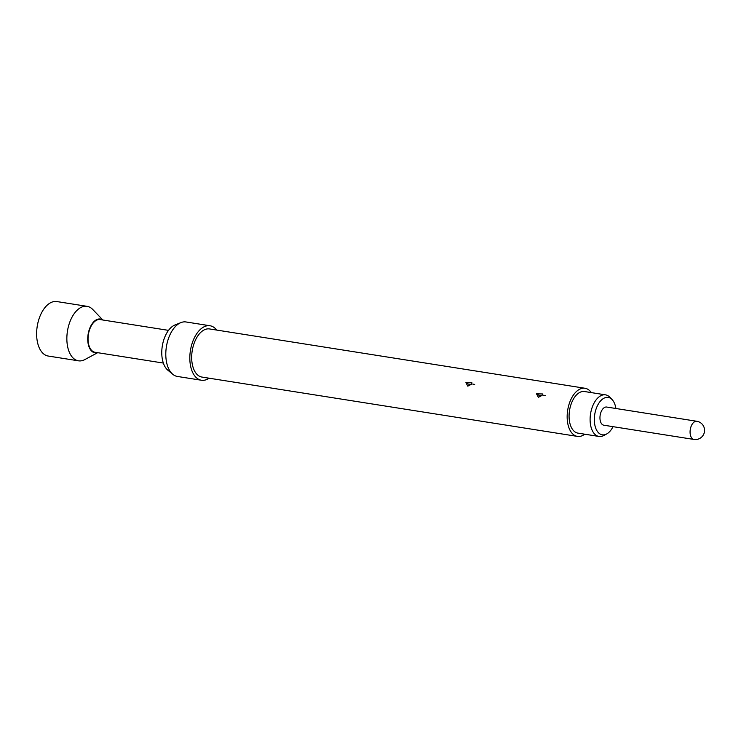 <?xml version="1.0" encoding="UTF-8"?>
<svg xmlns="http://www.w3.org/2000/svg" width="741" height="741" viewBox="0 0 741 741"><rect width="100%" height="100%" fill="white"/><g stroke="black" fill="none" stroke-linecap="round" stroke-linejoin="round"><path stroke-width="1.11" d="M102.842 319.992L92.745 309.469A27.584 15.505 99 0 0 87.077 306.329L56.844 301.559A27.584 15.505 99 0 0 40.792 314.379A27.584 15.505 99 0 0 48.23 356.041L78.463 360.821A27.584 15.505 99 0 0 84.826 359.58L97.673 352.688M87.077 306.329A27.584 15.505 99 0 0 71.025 319.158A27.584 15.505 99 0 0 78.463 360.821M102.573 319.955A17.099 9.614 99 0 0 90.319 326.976A17.099 9.614 99 0 0 88.531 345.362A17.099 9.614 99 0 0 97.404 352.642M163.344 363.062L95.015 352.262A16.552 9.309 -81 0 1 90.55 327.263A16.552 9.309 -81 0 1 100.183 319.575L168.513 330.366M606.666 433.976L603.813 435.504A21.054 11.837 -81 0 1 598.96 436.449A21.054 11.837 -81 0 1 594.05 433.392A21.054 11.837 -81 0 1 591.633 409.041A21.054 11.837 -81 0 1 605.536 394.851A21.054 11.837 -81 0 1 609.862 397.25L612.094 399.575A18.933 10.643 99 0 0 596.959 406.735A18.933 10.643 99 0 0 597.885 432.077A18.933 10.643 99 0 0 606.666 433.976A18.933 10.643 99 0 0 613.011 426.659M605.536 394.851L584.51 391.535A21.054 11.837 99 0 0 570.607 405.716A21.054 11.837 99 0 0 573.025 430.067A21.054 11.837 99 0 0 577.934 433.124L598.96 436.449M615.873 408.495A18.933 10.643 99 0 0 612.622 400.177A18.933 10.643 99 0 0 612.094 399.575M603.813 425.204A9.198 5.168 -81 0 1 601.34 411.32A9.198 5.168 -81 0 1 606.684 407.041L696.799 421.277A9.198 5.168 -81 0 0 691.455 425.556A9.198 5.168 -81 0 0 691.788 438.107A9.198 5.168 -81 0 0 693.937 439.441L603.813 425.204M465.913 382.689L471.915 382.801L471.517 384.209L467.793 386.163L465.913 382.689A2.575 0.769 30.8 0 0 468.386 384.06L470.378 384.477L468.386 384.06M536.503 393.851L542.505 393.953L542.116 395.361L538.383 397.315L536.503 393.851A2.575 0.769 30.8 0 0 538.976 395.212L540.976 395.629L538.976 395.212M591.318 392.61A24.36 13.699 99 0 0 585.019 388.265L209.536 328.939A24.36 13.699 99 0 0 195.365 340.267A24.36 13.699 99 0 0 201.932 377.067L577.415 436.393A24.36 13.699 99 0 0 584.742 434.198M585.019 388.265A24.36 13.699 99 0 0 570.848 399.584A24.36 13.699 99 0 0 577.415 436.393M216.715 330.069A27.584 15.505 99 0 0 210.036 325.762L186.01 321.965A27.584 15.505 99 0 0 180.934 322.604A27.584 15.505 99 0 0 169.967 334.784A27.584 15.505 99 0 0 172.764 374.279A27.584 15.505 99 0 0 177.405 376.456L201.432 380.244A27.584 15.505 99 0 0 209.11 378.206M210.036 325.762A27.584 15.505 99 0 0 193.994 338.581A27.584 15.505 99 0 0 201.432 380.244M180.934 322.604L175.015 324.966A24.157 13.579 99 0 0 165.419 335.627A24.157 13.579 99 0 0 167.874 370.213L172.764 374.279M470.378 384.477A2.575 0.769 -149.3 0 0 471.267 384.588M540.976 395.629A2.575 0.769 -149.3 0 0 541.856 395.74M545.265 395.546L543.366 395.24M474.675 384.394L472.767 384.088M693.937 439.441A9.198 9.198 0 0 0 704.45 431.799A9.198 9.198 0 0 0 696.799 421.277"/></g></svg>
